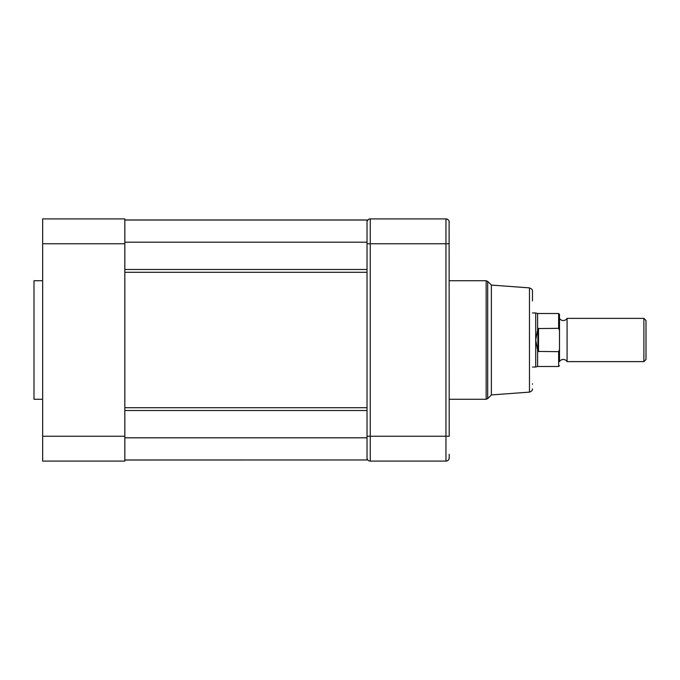 <?xml version="1.0" encoding="UTF-8"?>
<svg xmlns="http://www.w3.org/2000/svg" width="680" height="680" viewBox="0 0 680 680"><rect width="100%" height="100%" fill="white"/><g stroke="black" fill="none" stroke-linecap="round" stroke-linejoin="round"><path stroke-width="1.02" d="M42.653 280.747L34 280.747L34 399.253L42.653 399.253M42.653 436.237L42.653 461.1L124.831 461.1L124.831 218.9L42.653 218.9L42.653 436.237L124.831 436.237M124.831 219.98L367.03 219.98L367.03 269.484L124.831 269.484M124.831 410.516L367.03 410.516L367.03 459.969L124.831 459.969M124.831 460.02L367.03 459.969M124.831 242.199L367.03 242.199M367.03 220.031L124.831 220.031M367.03 437.801L124.831 437.801M532.465 384.276L532.465 383.792M532.465 293.7L532.465 295.724M532.465 296.208L532.465 299.914M532.465 300.909L532.465 291.116C532.712 289.926 531.709 288.847 529.465 287.878L491.377 285.073L487.688 281.375L486.158 280.747L486.158 399.253L487.688 398.625L487.688 281.375M529.465 287.878L529.465 392.122L491.377 394.927L487.688 398.625M369.189 219.088L367.744 220.107L369.189 219.088A3.247 3.247 0 0 1 370.277 218.9L445.961 218.9L370.277 218.9L370.277 461.1L445.961 461.1A3.247 3.247 0 0 0 449.208 457.861L449.208 454.291M448.052 219.657L446.513 218.943A3.247 3.247 0 0 0 445.961 218.9L370.277 218.9L445.961 218.9L445.961 436.237L449.208 436.237L449.114 221.365A3.247 3.247 0 0 0 448.86 220.677M449.208 222.683L449.208 222.139A3.247 3.247 0 0 0 445.961 218.9M447.55 460.692L448.494 459.892M447.049 219.079L448.494 220.107M448.86 459.315L449.208 457.861M369.733 461.057L369.18 460.912M367.243 220.992L367.124 221.365A3.247 3.247 0 0 1 367.744 220.107M449.208 243.763L367.03 243.763L367.03 436.237L445.961 436.237L445.961 461.1M370.277 461.1A3.247 3.247 0 0 1 367.03 457.861M370.277 218.9A3.247 3.247 0 0 0 367.03 222.139M491.377 394.927L491.377 285.073M537.6 350.557L537.6 366.495L558.637 366.495L558.637 351.662L559.495 349.528L559.495 318.376A4.394 4.394 0 0 0 567.069 318.376L567.069 361.624A4.394 4.394 0 0 0 559.495 361.624L559.495 314.373L558.637 313.505L558.637 328.338L537.871 328.567L537.871 351.433L535.712 340L535.712 312.97L532.465 312.97M646 359.516L646 320.484L643.892 318.376L643.892 361.624L646 359.516M532.465 367.03L535.712 367.03L535.712 340L537.871 328.567M558.637 351.662L537.871 351.433M537.6 329.443L537.6 313.505L535.712 312.97M538.517 351.662L538.517 328.338M558.637 328.338L559.495 330.471M124.831 243.763L42.653 243.763M367.03 272.289L124.831 272.289M124.831 407.711L367.03 407.711M449.208 280.747L486.158 280.747M449.208 399.253L486.158 399.253M529.465 392.122C531.548 391.45 532.542 390.371 532.465 388.883M567.069 361.624L643.892 361.624M537.6 366.495L535.712 367.03M558.637 366.495L559.495 365.627M537.6 313.505L558.637 313.505M567.069 318.376L643.892 318.376"/></g></svg>
